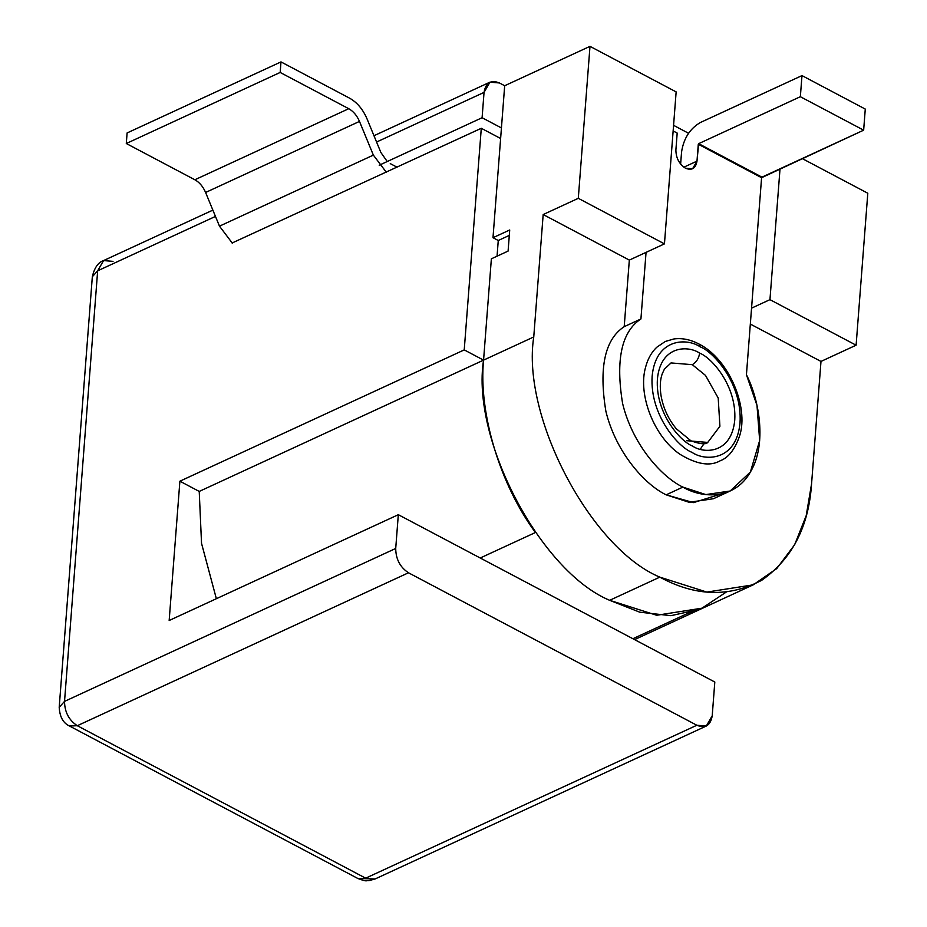 <?xml version="1.0" encoding="UTF-8"?>
<svg xmlns="http://www.w3.org/2000/svg" width="927" height="927" viewBox="0 0 927 927"><rect width="100%" height="100%" fill="white"/><g stroke="black" fill="none" stroke-linecap="round" stroke-linejoin="round"><path stroke-width="1.39" d="M497.057 256.188L498.262 240.499L497.057 256.188M500.626 138.505L481.287 128.285L464.23 349.896L483.57 360.128C478.378 412.712 499.977 484.508 535.424 532.515C499.977 484.508 478.378 412.712 483.57 360.128L464.23 349.896L481.287 128.285L232.086 243.001L481.287 128.285L500.626 138.505M504.682 85.736L499.41 82.955C490.846 79.537 485.725 82.688 484.045 92.399L482.098 117.729L501.437 127.949L482.098 117.729L484.045 92.399L376.571 142.028L484.045 92.399L489.954 82.167L499.41 82.955L504.682 85.736L492.99 237.706L504.682 85.736L589.989 46.35L504.682 85.736M714.81 682.029L712.214 715.806L714.81 682.029L632.898 638.726L714.81 682.029M215.458 216.42L97.659 270.811L64.531 701.391L395.713 548.46L398.32 514.694L169.166 620.499L179.884 481.194L464.23 349.896L179.884 481.194L199.224 491.426L483.57 360.128L199.224 491.426L201.53 543.326L216.362 598.715L201.53 543.326L199.224 491.426L179.884 481.194L169.166 620.499L398.32 514.694L480.221 557.996L535.424 532.515L480.221 557.996L632.898 638.726L688.101 613.234L632.898 638.726L398.32 514.694L395.713 548.46C395.829 559.12 400.082 567.22 408.483 572.782L77.3 725.714L365.655 878.182L696.849 725.25L408.483 572.782L696.849 725.25C705.412 728.668 710.534 725.517 712.214 715.806L706.304 726.026L696.849 725.25L365.655 878.182L77.3 725.714L408.483 572.782C400.082 567.22 395.829 559.12 395.713 548.46L64.531 701.391L97.659 270.811L215.458 216.42M379.201 165.238L482.098 117.729L379.201 165.238M726.142 592.144L700.638 609.074L670.928 615.679L639.734 612.179L609.653 600.314L659.827 577.139C590.534 548.263 521.194 416.165 533.755 336.953L483.57 360.128C471.009 439.34 540.348 571.426 609.653 600.314L656.687 615.261L703.025 608.019L688.101 613.234M212.862 210.116L103.569 260.58L97.659 270.811L103.569 260.58L113.024 261.368M103.569 260.58C98.192 262.306 94.438 267.694 92.329 276.756L97.659 270.811L92.329 276.756L59.201 707.336L64.531 701.391C64.647 712.04 68.899 720.152 77.3 725.714C68.899 720.152 64.647 712.04 64.531 701.391L59.201 707.336C59.745 716.872 63.175 723.106 69.502 726.026L77.3 725.714L69.502 726.026L357.868 878.495L375.122 878.958L357.868 878.495C368.158 882.33 365.609 880.21 368.923 880.65L375.122 878.958L706.304 726.026M483.57 360.128L491.368 258.818L483.57 360.128L533.755 336.953L543.176 214.543L578.297 198.32L589.989 46.35L676.142 91.9L664.45 243.871L578.297 198.32L543.176 214.543L533.755 336.953C521.194 416.165 590.534 548.263 659.827 577.139C695.238 596.455 729.225 597.486 761.809 580.232C792.179 558.784 808.761 526.652 811.565 483.848L820.986 361.426L750.325 324.068L820.986 361.426L811.565 483.848L806.212 515.621L794.636 544.763L776.699 568.61L753.211 584.844L706.861 592.086L659.827 577.139L609.653 600.314C540.348 571.426 471.009 439.34 483.57 360.128M498.262 240.499L492.99 237.706L509.723 229.989L508.089 251.09L491.368 258.818L508.089 251.09L509.723 229.989L492.99 237.706L498.262 240.499L509.305 235.4L498.262 240.499M629.329 260.093L543.176 214.543L629.329 260.093L664.45 243.871L629.329 260.093L624.207 326.663L629.329 260.093M688.518 133.245L673.57 125.33L688.518 133.245M802.191 158.552L867.799 193.245L856.108 345.203L820.986 361.426L856.108 345.203L769.955 299.653L780.024 168.795L769.955 299.653L751.554 308.146L769.955 299.653L856.108 345.203L867.799 193.245L802.191 158.552M676.142 91.9L589.989 46.35L578.297 198.32L664.45 243.871L676.142 91.9M692.307 364.682L705.493 375.412L718.205 398.031L719.908 426.293L707.741 442.422L719.908 426.293L718.205 398.031L705.493 375.412L692.307 364.682C696.386 362.283 698.831 358.436 699.642 353.152C688.471 345.308 660.569 345.041 657.394 379.131C655.273 413.778 681.044 441.901 692.504 446.026C703.674 453.871 731.588 454.126 734.752 420.035C736.872 385.389 711.102 357.266 699.642 353.152C698.831 358.436 696.386 362.283 692.307 364.682L671.032 362.932L692.307 364.682M700.14 346.825C687.44 337.903 655.725 337.602 652.121 376.35C649.711 415.713 678.993 447.671 692.017 452.353C704.705 461.275 736.432 461.565 740.036 422.828C742.434 383.454 713.153 351.495 700.14 346.825C713.153 351.495 742.434 383.454 740.036 422.828C736.432 461.565 704.705 461.275 692.017 452.353C678.993 447.671 649.711 415.713 652.121 376.35C655.725 337.602 687.44 337.903 700.14 346.825L699.062 344.068L700.14 346.825M699.642 353.152C711.102 357.266 736.872 385.389 734.752 420.035C731.588 454.126 703.674 453.871 692.504 446.026C681.044 441.901 655.273 413.778 657.394 379.131C660.569 345.041 688.471 345.308 699.642 353.152M686.455 440.673L707.741 442.422C705.806 444.682 700.198 444.137 690.916 440.8L676.293 428.749C668.309 419.062 663.211 407.996 661.021 395.562C659.746 386.849 660.14 379.618 662.214 373.871L664.369 369.201L671.032 362.932M675.887 149.965C675.98 157.961 679.167 164.044 685.47 168.216C679.167 164.044 675.98 157.961 675.887 149.965L677.185 133.082L673.141 130.95L677.185 133.082L675.887 149.965M721.38 493.929L693.477 502.631L666.165 494.833L682.886 487.104C662.005 477.254 632.527 444.821 622.608 403.523C615.447 359.838 621.553 331.646 640.928 318.946L646.049 252.364L640.928 318.946C621.553 331.646 615.447 359.838 622.608 403.523C632.527 444.821 662.005 477.254 682.886 487.104C703.593 499.236 735.563 499.305 750.812 471.31C766.768 444.103 759.514 400.337 746.432 374.728L756.988 405.377L759.665 440.499L750.395 472.028L730.175 491.009L705.829 494.578L682.886 487.104L666.165 494.833L689.097 502.295L713.442 498.726L730.175 491.009M746.432 374.728L761.588 177.706L698.286 144.241L696.988 161.124C695.737 168.413 691.89 170.777 685.47 168.216L692.562 168.795L696.988 161.124L683.848 167.196L696.988 161.124L698.657 143.662L800.349 96.709L801.982 75.597L700.279 122.561C689.885 128.679 683.651 138.482 681.565 151.97L680.627 164.114L681.565 151.97C683.651 138.482 689.885 128.679 700.279 122.561L801.982 75.597L865.273 109.073L863.651 130.174L761.588 177.706L746.432 374.728M666.165 494.833C645.285 484.972 615.795 452.538 605.876 411.24C598.726 367.567 604.833 339.375 624.207 326.663C604.833 339.375 598.726 367.567 605.876 411.24C615.795 452.538 645.285 484.972 666.165 494.833M640.928 318.946L624.207 326.663L640.928 318.946M698.657 143.662L761.959 177.138L863.651 130.174L800.349 96.709L698.657 143.662L698.286 144.241L761.588 177.706L761.959 177.138L698.657 143.662M800.349 96.709L863.651 130.174L865.273 109.073L801.982 75.597L800.349 96.709M703.581 444.346L700.534 448.807M397.034 167.184L390.267 163.615L397.034 167.184M387.243 161.53L380.881 152.491L366.999 118.795C362.886 109.247 357.069 102.364 349.56 98.158L280.985 61.9L280.174 72.445L348.749 108.702C353.372 111.298 356.941 115.527 359.479 121.414L373.361 155.11L386.258 172.155L373.361 155.11L219.479 226.165L205.597 192.468C203.059 186.594 199.49 182.352 194.867 179.768L126.292 143.511L280.174 72.445L280.985 61.9L127.103 132.955L126.292 143.511L127.103 132.955L280.985 61.9L349.56 98.158C357.069 102.364 362.886 109.247 366.999 118.795L380.881 152.491L387.243 161.53M232.376 243.21L219.479 226.165L232.376 243.21M205.597 192.468L219.479 226.165L373.361 155.11L359.479 121.414L205.597 192.468L359.479 121.414C356.941 115.527 353.372 111.298 348.749 108.702L194.867 179.768C199.49 182.352 203.059 186.594 205.597 192.468M126.292 143.511L194.867 179.768L348.749 108.702L280.174 72.445L126.292 143.511M753.211 584.844L634.589 639.618M489.954 82.167L373.975 135.724M699.062 344.068C690.511 339.572 682.145 337.857 673.964 338.946L665.273 341.472L656.733 347.277C651.496 352.283 647.811 358.853 645.656 366.976C637.591 394.23 653.917 436.814 680.14 454.381C696.791 464.415 710.105 466.571 720.07 460.835C728.471 457.764 735.018 449.34 739.723 435.574C748.877 406.999 728.946 359.027 699.062 344.068"/></g></svg>
